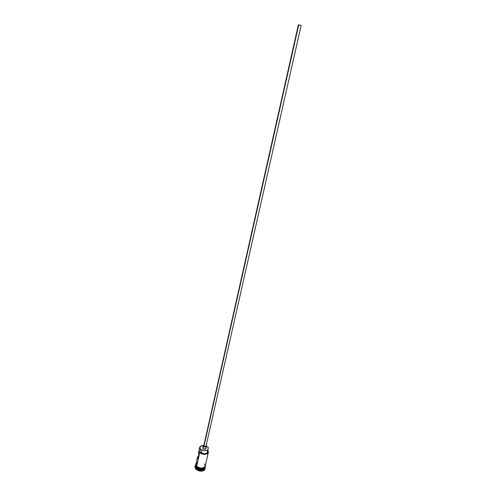 <?xml version="1.0" encoding="UTF-8"?>
<svg xmlns="http://www.w3.org/2000/svg" width="496" height="496" viewBox="0 0 496 496"><rect width="100%" height="100%" fill="white"/><g stroke="black" fill="none" stroke-linecap="round" stroke-linejoin="round"><path stroke-width="0.74" d="M200.44 449.463L200.626 449.271C199.702 448.223 199.615 447.274 200.372 446.419L203.434 445.439L201.178 445.867L199.944 447.101L200.44 449.463L202.132 449.86L201.463 452.854L200.024 452.346L200.595 452.829L202.907 453.877L206.243 453.921L207.874 452.916L208.215 451.924L207.83 450.728L208.103 451.286C209.38 454.262 202.591 455.179 200.024 452.346L200.44 449.463L199.683 447.38L201.506 445.73L200.179 446.499C199.398 447.386 199.485 448.372 200.44 449.463L202.132 449.86L201.463 452.854L199.77 452.464L196.707 466.197L200.44 449.463M208.221 447.361L208.06 448.068L208.221 447.361L206.441 446.115L208.221 447.361M205.673 447.907L205.921 448.663L205.257 449.178L203.081 448.607L203.589 446.357L203.329 445.662L203.918 445.123L203.348 445.606L203.589 446.357L203.081 448.607L202.814 448.037L203.081 448.607C204.333 449.432 205.282 449.438 205.933 448.613L206.441 446.363C205.79 447.181 204.842 447.181 203.589 446.357L205.766 446.927L206.429 446.412L206.181 445.662L206.441 446.363M300.576 25.284L298.344 24.8L301.134 25.432L298.35 24.8L298.691 24.912L203.961 446.257L298.629 24.862L300.849 25.37L298.623 24.868L300.576 25.284M203.775 445.761L298.344 24.8M204.78 466.277C206.336 469.538 199.026 470.654 196.41 467.517L196.503 467.424C198.691 469.29 201.072 469.743 203.639 468.782M196.8 467.629C198.623 469.055 200.663 469.514 202.92 469.011L197.606 468.224M196.459 467.3C200.08 469.793 202.901 469.799 204.922 467.325C202.901 469.799 200.08 469.793 196.459 467.3L196.602 466.68L196.459 467.3L195.715 465.248M195.641 465.285C194.68 466.308 194.73 467.455 195.796 468.726L196.249 468.255L195.635 465.763M199.683 447.38L198.388 453.201L198.865 454.975L198.034 458.695L197.563 456.915L195.976 464.064L196.707 466.197L197.997 467.189L200.595 468.044L203.193 467.902L200.595 468.075L198.784 467.598L196.67 466.203L196.503 466.575L196.063 463.673M197.563 456.915L198.747 455.502L197.538 457.083L198.034 458.695L198.865 454.975L198.394 453.195M195.852 466.358L196.503 467.424C199.243 469.563 201.853 469.848 204.321 468.267M195.678 465.384L196.249 468.255L195.709 465.279M194.965 466.575L195.715 469.092L194.996 466.389L195.709 465.229M205.115 466.662L203.844 468.019L201.432 468.509L198.704 467.97L196.59 466.575C200.502 469.166 203.372 469.086 205.183 466.333M207.433 451.224L207.539 451.949M207.514 452.116L206.72 453.152L205.356 453.629L203.658 453.617L201.463 452.854C204.445 454.125 206.466 453.883 207.508 452.123L208.19 449.134C207.148 450.883 205.127 451.124 202.132 449.86L204.333 450.616L207.006 450.368L208.14 449.302L208.177 447.324L208.19 449.134M204.439 463.983L205.146 465.13L205.158 466.283L204.47 467.257L203.193 467.902L204.507 467.275L205.282 465.75C205.505 468.602 198.964 468.962 196.67 466.203M204.953 469.179L204.209 470.251L202.802 470.958L198.964 470.927L195.715 469.092L194.916 466.742M204.916 467.35L204.891 467.461C202.938 470.022 200.111 470.041 196.41 467.517L195.796 468.726C198.642 472.149 206.615 470.958 204.966 467.387L205.077 468.664C202.938 471.467 199.845 471.491 195.796 468.726L195.715 469.092C199.758 471.857 202.852 471.839 204.997 469.03L205.028 468.844M204.767 467.821L204.767 467.703C205.127 470.592 198.555 471.033 196.249 468.255C199.944 470.772 202.771 470.754 204.724 468.193L204.891 467.461M195.802 464.808L196.156 465.998M197.309 462.557L196.025 463.884M195.976 464.051L196.707 466.197C200.409 468.714 203.236 468.695 205.195 466.141L208.314 452.47C206.367 454.956 203.515 454.95 199.77 452.464C202.362 455.477 209.591 454.578 208.246 451.434L207.836 450.69L208.314 452.47M202.845 447.857L203.267 447.429M199.77 451.701L198.499 452.873M205.921 445.892L205.518 446.667L203.961 446.257L205.995 446.264L301.134 25.432M202.827 447.913L203.329 445.662M194.916 466.755L194.996 466.389M196.156 463.258C195.381 464.225 195.48 465.31 196.441 466.513M205.375 465.341C205.728 466.203 205.338 467.058 204.216 467.902C201.636 469.03 199.063 468.59 196.503 466.575M204.997 469.03L205.077 468.664"/></g></svg>
